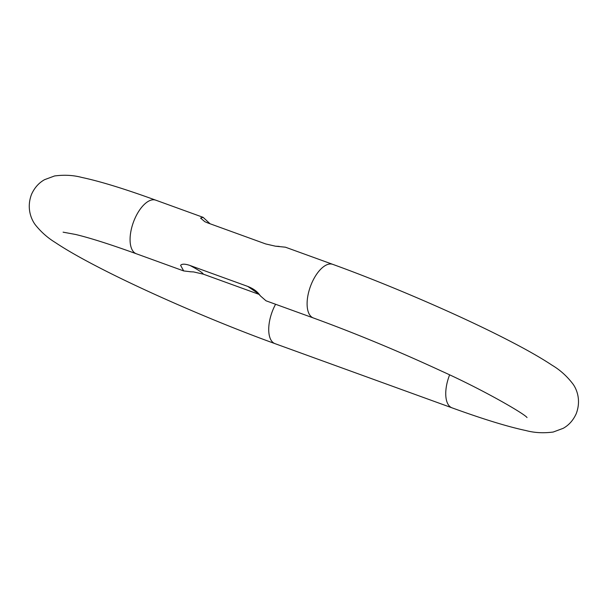 <?xml version="1.0" encoding="UTF-8"?>
<svg xmlns="http://www.w3.org/2000/svg" width="608" height="608" viewBox="0 0 608 608"><rect width="100%" height="100%" fill="white"/><g stroke="black" fill="none" stroke-linecap="round" stroke-linejoin="round"><path stroke-width="0.91" d="M527.037 417.559C524.56 413.85 483.596 390.032 441.294 371.002C398.058 351.006 355.414 333.321 313.356 317.961A28.508 13.498 -70.1 0 1 311.516 283.678A28.508 13.498 -70.1 0 1 332.789 264.366L285.441 247.198L275.508 246.202L265.704 243.945L207.883 222.976L204.82 221.684L200.564 218.074L203.11 217.337L210.064 223.767M279.178 246.384L275.508 246.202M313.356 317.961L266.008 300.793L260.46 295.952L258.681 293.649C256.196 290.708 252.556 288.298 247.768 286.421L189.939 265.453C185.037 263.811 181.921 263.773 180.599 265.331L183.677 270.932L136.329 253.764A28.508 13.498 -70.1 0 1 134.49 219.473A28.508 13.498 -70.1 0 1 155.762 200.169C124.701 188.883 100.054 181.306 81.829 177.445C73.355 175.172 64.25 174.678 54.53 175.97L44.582 179.672C38.897 182.826 34.557 187.69 31.563 194.256C25.756 209.357 32.429 221.289 35.712 225.302C41.344 232.233 47.857 237.964 55.26 242.486C65.763 249.508 79.716 257.526 97.136 266.54C144.704 291.316 217.748 322.97 274.976 343.634L452.002 407.831C483.064 419.117 507.71 426.694 525.935 430.555C534.409 432.828 543.514 433.322 553.234 432.03L563.183 428.328C568.868 425.174 573.207 420.31 576.202 413.744C581.719 399.304 575.913 388.026 573.01 384.089C567.028 376.238 560.09 369.976 552.186 365.294C541.637 358.279 527.66 350.269 510.249 341.263C462.68 316.517 389.857 284.977 332.789 264.366M259.054 294.363L203.414 274.185L193.618 271.928L189.939 271.746M190.479 271.738L183.677 270.932M449.608 374.9A28.508 13.498 109.9 0 0 452.002 407.831M275.584 304.266A28.508 13.498 109.9 0 0 273.136 309.35A28.508 13.498 109.9 0 0 274.976 343.634M258.316 293.618L247.768 286.421M189.939 265.453C197.798 269.58 202.289 272.49 203.414 274.185M136.329 253.764C110.39 244.401 90.159 237.971 75.635 234.475L63.095 232.165M203.11 217.337L155.762 200.169M256.196 291.772C256.796 292.44 256.386 291.384 260.46 295.952"/></g></svg>
